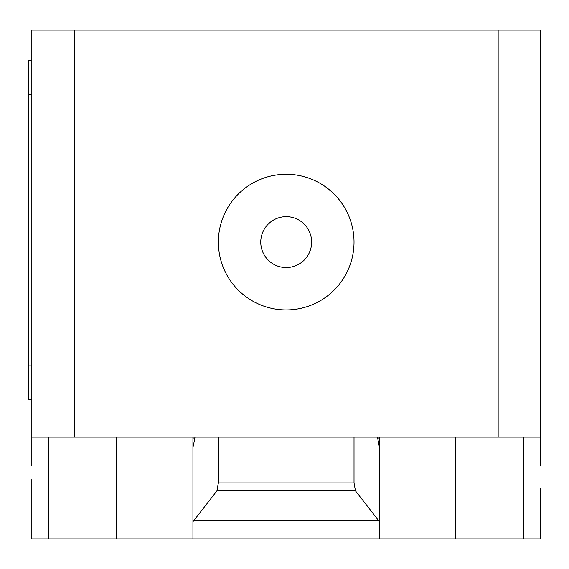 <?xml version="1.0" encoding="UTF-8"?>
<svg xmlns="http://www.w3.org/2000/svg" width="569" height="569" viewBox="0 0 569 569"><rect width="100%" height="100%" fill="white"/><g stroke="black" fill="none" stroke-linecap="round" stroke-linejoin="round"><path stroke-width="0.85" d="M31.843 465.94L31.843 437.113L540.55 437.113L540.55 465.94M194.121 520.208L216.91 490.869L218.368 482.889L354.025 482.889L355.483 490.869L379.459 521.73L379.459 538.857L192.934 538.857L192.934 521.73L194.121 520.208L378.271 520.208M355.483 490.869L216.91 490.869M354.025 437.113L354.025 482.889M218.368 437.113L218.368 482.889M377.475 437.113L379.459 447.49L379.459 521.73M379.459 447.49L379.459 438.052L377.475 438.052M379.459 437.113L379.459 438.052M31.843 479.503L31.843 538.857L192.934 538.857M379.459 538.857L540.55 538.857L540.55 487.982M192.934 521.73L192.934 447.49L194.918 438.052L192.934 438.052L192.934 530.379M31.843 60.67L28.45 60.67L28.45 94.582L31.843 94.582M31.843 365.895L28.45 365.895L28.45 399.808L31.843 399.808M28.45 365.895L28.45 94.582M192.934 438.052L192.934 437.113M194.918 438.052L194.918 437.113M31.843 437.113L31.843 30.143L74.233 30.143L74.233 437.113M540.55 437.113L540.55 30.143L74.233 30.143M498.16 437.113L498.16 30.143M286.193 174.278A67.825 67.825 0 0 0 218.368 242.109A67.825 67.825 0 0 0 286.193 309.934A67.825 67.825 0 0 0 354.025 242.109A67.825 67.825 0 0 0 286.193 174.278M260.758 242.109A25.441 25.441 0 0 0 286.193 267.551A25.441 25.441 0 0 0 311.634 242.109A25.441 25.441 0 0 0 286.193 216.668A25.441 25.441 0 0 0 260.758 242.109M48.799 437.113L48.799 538.857M523.594 437.113L523.594 538.857M455.762 437.113L455.762 538.857M116.624 437.113L116.624 538.857"/></g></svg>
